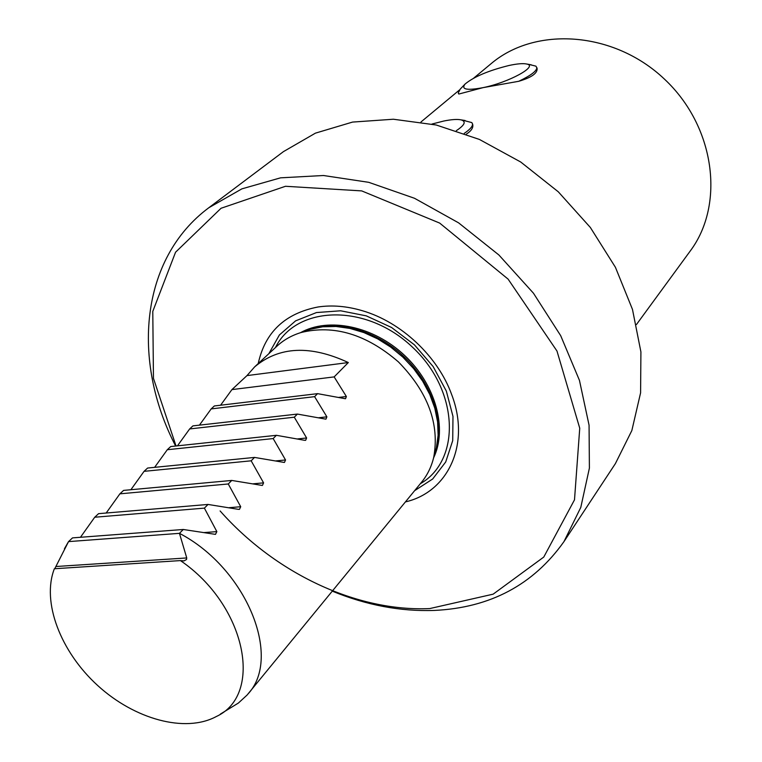 <?xml version="1.0" encoding="UTF-8"?>
<svg xmlns="http://www.w3.org/2000/svg" width="762" height="762" viewBox="0 0 762 762"><rect width="100%" height="100%" fill="white"/><g stroke="black" fill="none" stroke-linecap="round" stroke-linejoin="round"><path stroke-width="1.14" d="M220.589 405.222L231.915 389.611L246.983 375.599L254.651 366.874L276.939 346.167C283.655 339.947 291.684 335.404 301.009 332.537C333.927 324.469 366.398 334.261 398.402 361.893C427.968 392.125 439.741 423.929 433.73 457.276C431.444 466.773 427.406 475.059 421.615 482.146L247.107 695.03L238.392 703.05L220.389 714.08M64.427 548.783L68.523 541.611L72.523 537.886L183.271 529.485L179.461 533.343C246.326 568.242 282.378 657.139 248.069 693.896M229.152 507.683L240.716 506.73L239.439 509.378L238.23 509.321L208.036 504.444L98.574 513.664L94.726 517.236L80.458 537.286M262.138 485.432L231.762 480.441L123.577 490.404L119.891 493.833L106.185 513.017M284.207 462.439L254.537 457.419L147.599 468.049L144.056 471.345L130.883 489.728M297.675 438.912L306.619 437.979L305.629 440.331L304.419 440.274L276.387 435.312L170.698 446.561L167.288 449.732L154.619 467.354M325.765 419.138L297.39 414.071L192.929 425.882L189.652 428.939L177.451 445.846M345.338 398.726L317.583 393.649L214.332 405.965L211.179 408.908L199.425 425.148M254.651 366.874C279.13 346.358 310.363 344.91 348.329 362.55L334.156 376.895L346.367 396.516L345.538 398.707M317.583 393.649L314.601 396.659L326.879 416.843L325.974 419.11M297.39 414.071L294.294 417.205L306.619 437.979M276.387 435.312L273.167 438.569L285.54 459.972L284.464 462.42M254.537 457.419L251.174 460.81L263.585 482.87L262.423 485.413M231.762 480.441L228.267 483.975L240.716 506.73M208.036 504.444L204.387 508.13L216.856 531.619L215.465 534.372L183.271 529.485M180.423 560.594C245.974 605.142 263.938 694.754 216.313 716.528C185.252 733.301 134.522 719.271 97.631 685.467C60.617 651.767 41.453 601.999 54.359 568.747L180.423 560.594L184.023 560.889L186.528 559.489L186.738 557.946L179.461 533.343L68.523 541.611L54.769 568.709M405.422 501.91C448.132 492.09 470.745 444.217 451.666 394.573C437.969 356.502 401.336 322.069 362.483 310.753C347.005 306.162 332.203 304.905 318.097 306.972C285.017 313.353 265.062 332.213 258.223 363.55M176.041 445.999L153.457 378.371L152.781 311.401L175.555 252.222L221.047 208.264L285.483 186.28L361.702 190.9L439.664 223.076L508.102 279.121L556.984 351.044L579.739 428.206L574.5 499.824L543.773 557.06L493.157 594.16L429.758 608.571C356.102 611.934 274.701 572.748 220.113 510.95M175.641 446.037C131.331 360.797 140.113 258.842 208.788 207.759L241.878 188.862L280.568 177.832L323.44 175.508L368.751 182.328L414.509 198.282L458.591 222.847L498.891 254.984L533.457 293.208L560.699 335.69L579.453 380.371L589.064 425.177L589.397 468.116L580.787 507.406L563.975 541.601C533.324 584.835 490.157 607.771 434.483 610.419C400.488 611.619 366.417 605.19 332.28 591.15M208.788 207.759L283.454 151.619L315.449 133.14L352.549 122.082L393.382 119.234L436.283 125.016L479.384 139.427L520.703 162.001L558.279 191.795L590.34 227.457L615.429 267.3L632.479 309.42L640.909 351.882L640.594 392.821L631.85 430.53L615.391 463.61L563.975 541.601M473.697 78.143L490.947 63.808C535.286 25.984 613.81 31.128 664.312 78.991C715.204 126.425 725.195 204.483 690.191 251.079L636.47 324.507M458.419 93.478L458.829 94.04L483.013 87.649L518.76 81.286C531.552 77.524 537.658 73.2 537.086 68.332L535.943 66.161L528.78 64.379M464.258 133.369C470.097 129.426 472.84 126.254 472.497 123.854L471.84 122.596L461.963 120.005M466.344 134.131C471.268 130.959 473.402 127.768 472.726 124.558L472.497 123.854M246.983 375.599L348.329 362.55M231.915 389.611L334.156 376.895M211.179 408.908L314.601 396.659M189.652 428.939L294.294 417.205M167.288 449.732L273.167 438.569M144.056 471.345L251.174 460.81M119.891 493.833L228.267 483.975M94.726 517.236L204.387 508.13M456.371 130.645C464.877 124.987 466.42 121.396 460.991 119.853C457.267 119.072 451.542 119.463 443.808 121.025L431.959 124.044M509.054 65.475C488.661 70.523 474.012 76.705 465.115 84.011C460.839 89.468 466.801 90.678 483.013 87.649C508.806 82.486 538.858 65.999 526.628 64.008C523.037 63.246 517.179 63.732 509.054 65.475M518.76 81.286C530.943 75.467 536.962 70.866 536.829 67.494M464.972 84.163L460.191 89.164L458.267 93.002L458.829 94.04M305.286 331.051L310.229 329.327L322.697 326.793L336.052 326.479L349.92 328.422L363.931 332.584L377.685 338.88L390.792 347.139L402.879 357.13L413.595 368.579L422.653 381.152L429.787 394.487L434.816 408.213L437.607 421.938L438.121 435.273L436.369 447.885L433.73 457.276M302.924 331.87C331.26 318.383 373.837 328.279 403.612 356.349C433.473 384.334 445.98 426.215 434.273 455.333M300.428 332.718C328.67 316.84 373.485 326.069 404.536 355.368C435.702 384.543 447.685 428.711 433.588 457.867M275.425 347.577C296.361 305.162 366.246 303.076 412.347 347.053C459.105 390.344 461.334 460.229 420.3 483.746M268.862 353.673L279.397 334.947L295.599 320.859L316.478 312.553L340.624 310.791L366.284 315.859L391.544 327.479L414.433 344.834L433.178 366.608L446.342 391.097L452.98 416.404L452.714 440.607L445.713 461.963L432.664 479.012L414.623 490.68M338.661 397.421L346.367 396.516M318.592 417.767L326.879 416.843M275.844 460.915L285.54 459.972M253.032 483.822L263.585 482.87M204.102 532.571L216.856 531.619M55.817 566.518L186.738 557.946M305.305 331.041L301.009 332.537M420.986 121.968L459.448 89.992M183.518 560.918L184.023 560.889M460.991 119.853L465.058 120.491M526.628 64.008L531.276 64.818"/></g></svg>
